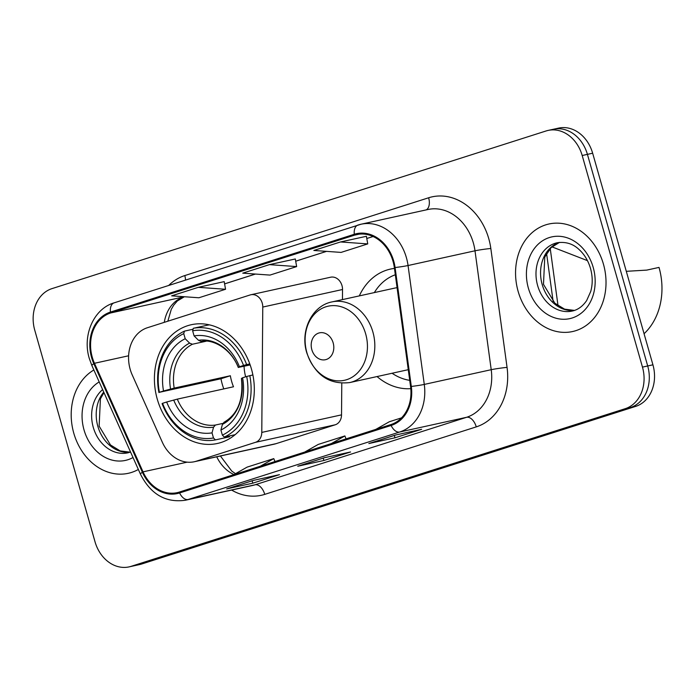 <?xml version="1.0" encoding="UTF-8"?>
<svg xmlns="http://www.w3.org/2000/svg" width="695" height="695" viewBox="0 0 695 695"><rect width="100%" height="100%" fill="white"/><g stroke="black" fill="none" stroke-linecap="round" stroke-linejoin="round"><path stroke-width="1.04" d="M130.174 369.297A34.411 27.948 -102.4 0 0 132.215 374.909L162.335 442.246A34.411 27.948 -102.4 0 0 194.348 461.732A34.411 27.948 -102.4 0 0 196.372 461.185L255.499 442.324A11.467 9.313 -102.4 0 0 261.78 432.412L262.771 307.06A11.467 9.313 -102.4 0 0 250.886 294.75A11.467 9.313 -102.4 0 0 250.209 294.932L147.418 327.727A34.411 27.948 -102.4 0 0 130.174 369.297M377.046 376.56A60.795 49.371 -102.4 0 0 410.806 388.661M157.261 399.13A60.795 49.371 -102.4 0 0 217.422 443.471A60.795 49.371 -102.4 0 0 251.468 369.071A60.795 49.371 -102.4 0 0 191.307 324.721A60.795 49.371 -102.4 0 0 157.261 399.13M394.447 268.409A60.795 49.371 -102.4 0 0 390.503 269.069A60.795 49.371 -102.4 0 0 359.306 295.896M194.348 461.732L274.099 444.192A34.411 27.948 -102.4 0 0 276.123 443.645L335.251 424.784A11.467 9.313 -102.4 0 0 341.532 414.863L341.784 383.266M342.444 299.606L342.522 289.511A11.467 9.313 -102.4 0 0 330.638 277.209L250.886 294.75M129.079 566.885A34.411 27.948 -102.4 0 0 131.103 566.338L625.231 408.686A34.411 27.948 -102.4 0 0 642.467 367.116L582.193 155.515A34.411 27.948 -102.4 0 0 548.138 130.417A34.411 27.948 -102.4 0 0 546.114 130.955L51.995 288.616A34.411 27.948 -102.4 0 0 34.75 330.186L95.024 541.787A34.411 27.948 -102.4 0 0 129.079 566.885L139.539 564.583A34.411 27.948 -102.4 0 0 141.563 564.045L635.69 406.384A34.411 27.948 -102.4 0 0 652.926 364.814L592.653 153.213A34.411 27.948 -102.4 0 0 558.598 128.115L553.368 129.261A34.411 27.948 -102.4 0 0 551.343 129.809M134.309 565.739A34.411 27.948 -102.4 0 0 136.333 565.191L630.461 407.539A34.411 27.948 -102.4 0 0 647.697 365.97L587.423 154.368A34.411 27.948 -102.4 0 0 553.368 129.261A34.411 27.948 -102.4 0 1 587.423 154.368L647.697 365.97A34.411 27.948 -102.4 0 1 630.461 407.539L136.333 565.191A34.411 27.948 -102.4 0 1 134.309 565.739M73.774 433.15A55.061 44.715 -102.4 0 0 128.262 473.312A55.061 44.715 -102.4 0 0 138.348 469.464A55.061 44.715 -102.4 0 1 128.262 473.312A55.061 44.715 -102.4 0 1 73.774 433.15A55.061 44.715 -102.4 0 1 93.851 369.992A55.061 44.715 -102.4 0 0 73.774 433.15M518.131 291.37A55.061 44.715 -102.4 0 0 572.619 331.532A55.061 44.715 -102.4 0 0 603.442 264.152A55.061 44.715 -102.4 0 0 548.963 223.99A55.061 44.715 -102.4 0 0 518.131 291.37A55.061 44.715 -102.4 0 0 572.619 331.532A55.061 44.715 -102.4 0 0 603.442 264.152A55.061 44.715 -102.4 0 0 548.963 223.99A55.061 44.715 -102.4 0 0 518.131 291.37M92.287 357.299A36.705 29.807 77.6 0 1 110.679 312.959L354.546 235.153A36.705 29.807 77.6 0 1 356.7 234.571A36.705 29.807 77.6 0 1 394.343 267.61L410.563 386.507A36.705 29.807 77.6 0 1 390.859 424.584L179.345 492.069A36.705 29.807 77.6 0 1 177.182 492.651A36.705 29.807 77.6 0 1 143.031 471.862L94.468 363.285A36.705 29.807 77.6 0 1 92.287 357.299M91.575 357.525A37.626 30.554 -102.4 0 0 93.808 363.667L142.379 472.244A37.626 30.554 -102.4 0 0 179.597 492.955L391.111 425.47A37.626 30.554 -102.4 0 0 411.31 386.437L395.081 267.54A37.626 30.554 -102.4 0 0 354.294 234.276L110.427 312.081A37.626 30.554 -102.4 0 0 91.575 357.525M366.404 236.291L340.507 241.956L313.845 250.461L341.08 252.407L367.742 243.902L366.395 236.265M295.305 258.974L269.408 264.639L242.746 273.152L269.981 275.09L296.643 266.585L295.297 258.948M253.319 480.419L279.468 474.659L252.806 483.173L226.657 488.924L253.319 480.419M395.507 435.044L421.657 429.293L394.995 437.798L368.845 443.549L395.507 435.044M324.417 457.727L350.567 451.976L323.905 460.481L297.755 466.241L324.417 457.727M198.318 287.33L171.656 295.835L198.883 297.773L225.545 289.268L224.207 281.631L198.318 287.33L225.545 289.268M323.905 460.481L323.227 458.127M298.303 466.058A9.174 5.343 -107.7 0 1 298.033 466.163A9.174 5.343 -107.7 0 1 297.755 466.241M394.995 437.798L394.326 435.435M369.392 443.375A9.174 5.343 -107.7 0 1 369.123 443.48A9.174 5.343 -107.7 0 1 368.845 443.549M252.806 483.173L252.129 480.81M227.204 488.75A9.174 5.343 -107.7 0 1 226.935 488.846A9.174 5.343 -107.7 0 1 226.657 488.924M269.408 264.639L296.643 266.585M340.507 241.956L367.742 243.902M331.35 443.575L344.885 435.93L318.223 444.435L304.697 452.08M344.885 435.93L346.058 438.884M260.26 466.258L273.787 458.613L247.125 467.118L233.598 474.763M273.787 458.613L274.968 461.567M401.562 417.843L389.322 421.752L375.786 429.397M229.654 435.887L229.402 436.825L215.415 439.9L213.478 437.972A54.601 44.341 -102.4 0 1 162.561 403.317L166.67 402.005A49.319 40.058 -102.4 0 0 212.018 432.872L213.556 427.182L215.398 425.045L222.808 423.42M223.781 388.913A54.488 44.245 77.6 0 1 222.296 384.335A54.488 44.245 77.6 0 1 220.958 378.749L159.416 392.301A54.601 44.341 -102.4 0 1 183.749 333.635L185.209 338.734A49.319 40.058 -102.4 0 0 163.534 390.981L174.184 388.105L230.358 375.752A42.438 34.463 -102.4 0 0 231.626 381.364A42.438 34.463 -102.4 0 0 233.494 386.776L177.321 399.13L166.67 402.005M209.49 324.878A56.894 46.2 -102.4 0 0 207.31 325.217L193.314 328.292L192.637 330.794A54.601 44.341 -102.4 0 1 243.554 365.457L246.647 364.597A56.894 46.2 -102.4 0 0 193.314 328.292M246.647 364.597L249.792 363.902M252.884 374.935L246.699 376.473A54.601 44.341 -102.4 0 1 222.365 435.139L224.303 437.068A56.894 46.2 -102.4 0 0 249.792 375.613M224.303 437.068L235.136 434.679M162.561 403.317L162.083 403.604A56.894 46.2 -102.4 0 0 215.415 439.9M243.554 365.457L239.445 366.769A49.319 40.058 -102.4 0 0 194.096 335.902L192.637 330.794M222.365 435.139L220.906 430.04A49.319 40.058 -102.4 0 0 242.581 377.785L246.699 376.473M212.018 432.872L213.478 437.972M194.096 335.902L198.492 340.281L201.124 341.427C211.341 338.726 230.575 347.535 238.281 367.473L239.445 366.769M224.285 422.213L222.443 424.35L220.906 430.04M242.581 377.785L241.417 378.488C243.589 399.799 237.725 414.429 223.816 422.378M250.157 364.945L238.35 367.412A44.124 35.827 -102.4 0 0 198.492 340.281M183.749 333.635L184.427 331.133A56.894 46.2 -102.4 0 0 158.938 392.579M184.427 331.133L193.062 329.23M163.534 390.981L159.416 392.301M206.207 341.202L192.385 344.242L189.605 343.121L185.209 338.734M244.067 366.282A42.438 34.463 -102.4 0 0 245.63 376.812M230.358 375.752L220.958 378.749M333.166 342.878A13.761 11.181 -102.4 0 0 318.736 333.053A13.761 11.181 -102.4 0 0 311.838 349.681A13.761 11.181 -102.4 0 0 326.268 359.497A13.761 11.181 -102.4 0 0 333.166 342.878M397.08 287.704A41.292 33.534 -102.4 0 0 394.69 288.112L332.028 301.899C312.072 305.652 299.892 330.803 306.756 352.747C314.809 374.979 329.143 384.917 349.767 382.563A41.292 33.534 -102.4 0 0 372.894 332.019A41.292 33.534 -102.4 0 0 332.028 301.899M395.316 274.768A54.488 44.245 -102.4 0 0 374.344 292.595M644.074 333.73A63.089 51.23 -102.4 0 0 659.016 267.41L646.776 270.103L626.299 271.319M587.457 260.642L551.934 246.855M392.084 373.25A54.488 44.245 -102.4 0 0 409.729 380.347M196.372 461.185L276.123 443.645M255.499 442.324L335.251 424.784M261.78 432.412L341.532 414.863M262.771 307.06L342.522 289.511M141.563 564.045L131.103 566.338M592.653 153.213L582.193 155.515M652.926 364.814L642.467 367.116M635.69 406.384L625.231 408.686M553.142 301.543L546.583 253.466M110.679 312.959L183.897 296.852A36.705 29.807 -102.4 0 0 164.289 322.341M168.746 285.419A57.355 46.574 77.6 0 1 184.783 275.576L428.641 197.771A11.467 6.672 -107.7 0 1 426.191 209.89M428.641 197.771A57.355 46.574 77.6 0 1 488.776 238.698A57.355 46.574 77.6 0 1 490.826 248.489L507.055 367.386A57.355 46.574 77.6 0 1 476.266 426.878L264.752 494.371A57.355 46.574 77.6 0 1 231.617 490.079M395.081 267.54A11.467 0.669 -7.8 0 0 408.052 265.525L474.998 250.799A45.879 37.261 -102.4 0 0 473.356 242.972A45.879 37.261 -102.4 0 0 427.946 209.508L361.009 224.233A45.879 37.261 77.6 0 1 408.052 265.525L424.28 384.422A45.879 37.261 77.6 0 1 399.651 432.021L188.128 499.505A11.467 6.672 -107.7 0 1 179.597 492.955M114.44 302.768A11.467 6.672 72.3 0 0 114.102 302.855C93.686 308.762 82.158 335.355 89.308 358.498L91.914 365.648A11.467 1.651 -24.1 0 1 93.808 363.667M391.111 425.47A11.467 6.672 72.3 0 0 399.651 432.021L466.588 417.295A45.879 37.261 -102.4 0 0 491.217 369.697L474.998 250.799A11.467 0.669 172.2 0 1 490.826 248.489M411.31 386.437A11.467 0.669 -7.8 0 0 424.28 384.422L491.217 369.697A11.467 0.669 172.2 0 1 507.055 367.386M91.914 365.648L140.486 474.225A11.467 1.651 -24.1 0 1 142.379 472.244M264.752 494.371A11.467 6.672 -107.7 0 0 255.074 484.789L188.128 499.505A45.879 37.261 77.6 0 1 185.426 500.235L252.372 485.51A45.879 37.261 -102.4 0 0 255.074 484.789L466.588 417.295A11.467 6.672 -107.7 0 1 476.266 426.878M358.307 224.954A45.879 37.261 77.6 0 1 361.009 224.233L114.102 302.855A11.467 6.672 72.3 0 0 110.427 312.081M354.294 234.276A11.467 6.672 -107.7 0 1 357.96 225.05M184.783 275.576A11.467 6.672 -107.7 0 1 185.496 280.076M354.546 235.153L358.907 234.198M373.059 236.5L366.786 238.498L373.102 236.517M326.476 251.364L295.696 261.19M255.378 274.047L224.598 283.873M184.279 296.73L183.897 296.852A20.65 12.015 -107.7 0 0 184.357 296.739L177.295 301.005L173.715 305.148L171.283 309.327L167.843 321.212M94.468 363.285L128.61 355.779M143.031 471.862L187.172 462.158M216.736 456.806A36.705 29.807 -102.4 0 0 233.937 474.572M103.737 392.093A34.959 28.391 -102.4 0 0 97.847 426.313A34.959 28.391 -102.4 0 0 130.061 452.21M102.625 389.608A34.959 28.391 -102.4 0 0 93.269 427.321A34.959 28.391 -102.4 0 0 127.863 452.819L130.556 452.037M99.194 381.929A41.848 33.977 -102.4 0 0 84.017 429.884A41.848 33.977 -102.4 0 0 133.006 457.527M177.321 399.13A42.438 34.463 -102.4 0 0 215.398 425.045M222.443 424.35A44.124 35.827 -102.4 0 0 241.486 378.428M173.698 400.059A44.124 35.827 -102.4 0 0 213.556 427.182M189.605 343.121A44.124 35.827 -102.4 0 0 170.562 389.035M192.385 344.242A42.438 34.463 -102.4 0 0 174.184 388.105M365.666 333.869A37.93 30.806 -102.4 0 0 325.894 306.799A37.93 30.806 -102.4 0 0 306.886 352.626A37.93 30.806 -102.4 0 0 346.657 379.696A37.93 30.806 -102.4 0 0 365.666 333.869M559.449 242.39A34.959 28.391 -102.4 0 0 542.196 284.533A34.959 28.391 -102.4 0 0 574.418 310.43M537.626 285.541A34.959 28.391 -102.4 0 0 572.22 311.047C577.893 309.848 582.714 306.33 586.684 300.509L590.741 291.422C592.774 284.081 592.696 276.428 590.507 268.444C588.187 260.634 584.365 254.327 579.057 249.514C573.045 243.789 565.756 241.539 557.199 242.755A34.959 28.391 -102.4 0 0 537.626 285.541M593.209 267.419A41.848 33.977 -102.4 0 0 549.337 237.56A41.848 33.977 -102.4 0 0 528.365 288.104A41.848 33.977 -102.4 0 0 572.237 317.971A41.848 33.977 -102.4 0 0 593.209 267.419M550.231 248.532L558.033 305.748M140.486 474.225C150.746 494.336 165.731 503.006 185.426 500.235M548.138 130.417L553.368 129.261M220.419 455.998L231.783 471.114L235.501 473.686M326.554 251.373L295.696 261.216M255.456 274.056L224.607 283.899M324.556 457.701L298.033 466.163M253.458 480.384L226.935 488.846M395.655 435.018L369.123 443.48M103.972 392.606L100.419 398.826L99.133 426.131L110.496 444.974L120.209 450.925L130.121 452.184M408.269 369.688L349.767 382.563M559.518 242.381L551.092 247.646L544.776 257.054L543.481 284.351L554.845 303.194L564.566 309.145L574.478 310.413"/></g></svg>

